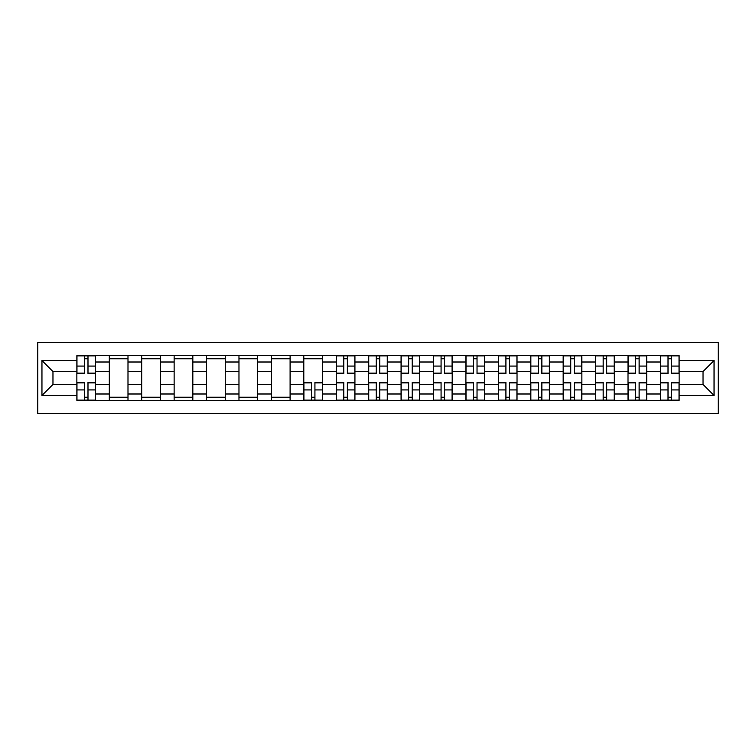<?xml version="1.0" encoding="UTF-8"?>
<svg xmlns="http://www.w3.org/2000/svg" width="756" height="756" viewBox="0 0 756 756"><rect width="100%" height="100%" fill="white"/><g stroke="black" fill="none" stroke-linecap="round" stroke-linejoin="round"><path stroke-width="1.13" d="M37.8 413.645L718.2 413.645L718.2 342.355L37.8 342.355L37.8 413.645M109.289 400.34L109.289 362.001L95.577 362.001L95.577 400.34M95.577 362.001L95.577 355.66M109.289 362.001L109.289 355.66M127.991 355.66L127.991 400.34M141.712 400.34L141.712 355.66M160.414 355.66L160.414 400.34M174.126 400.34L174.126 355.66M192.837 355.66L192.837 400.34M206.549 400.34L206.549 355.66M225.25 355.66L225.25 400.34M238.972 400.34L238.972 355.66M257.673 355.66L257.673 400.34M271.385 400.34L271.385 355.66M290.096 355.66L290.096 400.34M303.808 400.34L303.808 355.66M322.51 355.66L322.51 400.34M336.231 400.34L336.231 355.66M354.933 355.66L354.933 400.34M368.644 400.34L368.644 355.66M387.355 355.66L387.355 400.34M401.067 400.34L401.067 355.66M419.769 355.66L419.769 400.34M433.49 400.34L433.49 355.66M452.192 355.66L452.192 400.34M465.904 400.34L465.904 355.66M484.615 355.66L484.615 400.34M498.327 400.34L498.327 355.66M517.028 355.66L517.028 400.34M530.75 400.34L530.75 355.66M549.451 355.66L549.451 400.34M563.163 400.34L563.163 355.66M581.874 355.66L581.874 400.34M595.586 400.34L595.586 355.66M614.288 355.66L614.288 400.34M628.009 400.34L628.009 355.66M646.711 355.66L646.711 400.34M660.423 400.34L660.423 355.66M660.423 384.445L646.711 384.445M628.009 384.445L614.288 384.445M595.586 384.445L581.874 384.445M563.163 384.445L549.451 384.445M530.75 384.445L517.028 384.445M498.327 384.445L484.615 384.445M465.904 384.445L452.192 384.445M433.49 384.445L419.769 384.445M401.067 384.445L387.355 384.445M368.644 384.445L354.933 384.445M336.231 384.445L322.51 384.445M303.808 384.445L290.096 384.445M271.385 384.445L257.673 384.445M238.972 384.445L225.25 384.445M206.549 384.445L192.837 384.445M174.126 384.445L160.414 384.445M141.712 384.445L127.991 384.445M109.289 384.445L95.577 384.445M660.423 371.555L646.711 371.555M628.009 371.555L614.288 371.555M595.586 371.555L581.874 371.555M563.163 371.555L549.451 371.555M530.75 371.555L517.028 371.555M498.327 371.555L484.615 371.555M465.904 371.555L452.192 371.555M433.49 371.555L419.769 371.555M401.067 371.555L387.355 371.555M368.644 371.555L354.933 371.555M336.231 371.555L322.51 371.555M303.808 371.555L290.096 371.555M271.385 371.555L257.673 371.555M238.972 371.555L225.25 371.555M206.549 371.555L192.837 371.555M174.126 371.555L160.414 371.555M141.712 371.555L127.991 371.555M109.289 371.555L95.577 371.555M52.967 384.445L76.866 384.445L76.866 371.555L52.967 371.555L52.967 384.445L41.958 395.454L41.958 360.546L76.866 360.546L76.866 371.555M679.134 371.555L679.134 384.445L703.033 384.445L703.033 371.555L679.134 371.555L679.134 355.66L76.866 355.66L76.866 360.546M679.134 360.546L714.042 360.546L714.042 395.454L679.134 395.454L679.134 384.445M76.866 384.445L76.866 400.34L679.134 400.34L679.134 395.454M76.866 395.454L41.958 395.454M87.989 397.221L84.455 397.221M84.455 358.779L87.989 358.779M127.991 397.221L109.289 397.221M109.289 358.779L127.991 358.779M160.414 397.221L141.712 397.221M141.712 358.779L160.414 358.779M192.837 397.221L174.126 397.221M174.126 358.779L192.837 358.779M225.25 397.221L206.549 397.221M206.549 358.779L225.25 358.779M257.673 397.221L238.972 397.221M238.972 358.779L257.673 358.779M290.096 397.221L271.385 397.221M271.385 358.779L290.096 358.779M314.931 397.221L311.396 397.221M303.808 358.779L322.51 358.779M347.344 397.221L343.81 397.221M343.81 358.779L347.344 358.779M379.767 397.221L376.233 397.221M376.233 358.779L379.767 358.779M412.19 397.221L408.656 397.221M408.656 358.779L412.19 358.779M444.604 397.221L441.069 397.221M441.069 358.779L444.604 358.779M477.027 397.221L473.492 397.221M473.492 358.779L477.027 358.779M509.45 397.221L505.915 397.221M505.915 358.779L509.45 358.779M541.863 397.221L538.329 397.221M538.329 358.779L541.863 358.779M574.286 397.221L570.752 397.221M570.752 358.779L574.286 358.779M606.709 397.221L603.175 397.221M603.175 358.779L606.709 358.779M639.122 397.221L635.588 397.221M635.588 358.779L639.122 358.779M671.545 397.221L668.011 397.221M668.011 358.779L671.545 358.779M41.958 360.546L52.967 371.555M703.033 384.445L714.042 395.454M703.033 371.555L714.042 360.546M87.989 373.53L87.989 355.868L95.473 355.868L95.473 373.53L87.989 373.53M84.455 358.571L87.989 358.571M84.455 355.868L76.97 355.868L76.97 373.53L84.455 373.53L84.455 355.868L87.989 355.868M84.455 382.47L84.455 400.132L76.97 400.132L76.97 382.47L84.455 382.47M87.989 397.429L84.455 397.429M87.989 400.132L95.473 400.132L95.473 382.47L87.989 382.47L87.989 400.132L84.455 400.132M347.344 373.53L347.344 355.868L354.829 355.868L354.829 373.53L347.344 373.53M343.81 358.571L347.344 358.571M343.81 355.868L336.335 355.868L336.335 373.53L343.81 373.53L343.81 355.868L347.344 355.868M379.767 373.53L379.767 355.868L387.252 355.868L387.252 373.53L379.767 373.53M376.233 358.571L379.767 358.571M376.233 355.868L368.748 355.868L368.748 373.53L376.233 373.53L376.233 355.868L379.767 355.868M412.19 373.53L412.19 355.868L419.665 355.868L419.665 373.53L412.19 373.53M408.656 358.571L412.19 358.571M408.656 355.868L401.171 355.868L401.171 373.53L408.656 373.53L408.656 355.868L412.19 355.868M444.604 373.53L444.604 355.868L452.088 355.868L452.088 373.53L444.604 373.53M441.069 358.571L444.604 358.571M441.069 355.868L433.594 355.868L433.594 373.53L441.069 373.53L441.069 355.868L444.604 355.868M477.027 373.53L477.027 355.868L484.511 355.868L484.511 373.53L477.027 373.53M473.492 358.571L477.027 358.571M473.492 355.868L466.008 355.868L466.008 373.53L473.492 373.53L473.492 355.868L477.027 355.868M509.45 373.53L509.45 355.868L516.924 355.868L516.924 373.53L509.45 373.53M505.915 358.571L509.45 358.571M505.915 355.868L498.431 355.868L498.431 373.53L505.915 373.53L505.915 355.868L509.45 355.868M541.863 373.53L541.863 355.868L549.347 355.868L549.347 373.53L541.863 373.53M538.329 358.571L541.863 358.571M538.329 355.868L530.854 355.868L530.854 373.53L538.329 373.53L538.329 355.868L541.863 355.868M574.286 373.53L574.286 355.868L581.77 355.868L581.77 373.53L574.286 373.53M570.752 358.571L574.286 358.571M570.752 355.868L563.267 355.868L563.267 373.53L570.752 373.53L570.752 355.868L574.286 355.868M606.709 373.53L606.709 355.868L614.184 355.868L614.184 373.53L606.709 373.53M603.175 358.571L606.709 358.571M603.175 355.868L595.69 355.868L595.69 373.53L603.175 373.53L603.175 355.868L606.709 355.868M311.396 382.47L311.396 400.132L303.912 400.132L303.912 382.47L311.396 382.47M314.931 397.429L311.396 397.429M314.931 400.132L322.406 400.132L322.406 382.47L314.931 382.47L314.931 400.132L311.396 400.132M343.81 382.47L343.81 400.132L336.335 400.132L336.335 382.47L343.81 382.47M347.344 397.429L343.81 397.429M347.344 400.132L354.829 400.132L354.829 382.47L347.344 382.47L347.344 400.132L343.81 400.132M376.233 382.47L376.233 400.132L368.748 400.132L368.748 382.47L376.233 382.47M379.767 397.429L376.233 397.429M379.767 400.132L387.252 400.132L387.252 382.47L379.767 382.47L379.767 400.132L376.233 400.132M408.656 382.47L408.656 400.132L401.171 400.132L401.171 382.47L408.656 382.47M412.19 397.429L408.656 397.429M412.19 400.132L419.665 400.132L419.665 382.47L412.19 382.47L412.19 400.132L408.656 400.132M441.069 382.47L441.069 400.132L433.594 400.132L433.594 382.47L441.069 382.47M444.604 397.429L441.069 397.429M444.604 400.132L452.088 400.132L452.088 382.47L444.604 382.47L444.604 400.132L441.069 400.132M473.492 382.47L473.492 400.132L466.008 400.132L466.008 382.47L473.492 382.47M477.027 397.429L473.492 397.429M477.027 400.132L484.511 400.132L484.511 382.47L477.027 382.47L477.027 400.132L473.492 400.132M505.915 382.47L505.915 400.132L498.431 400.132L498.431 382.47L505.915 382.47M509.45 397.429L505.915 397.429M509.45 400.132L516.924 400.132L516.924 382.47L509.45 382.47L509.45 400.132L505.915 400.132M538.329 382.47L538.329 400.132L530.854 400.132L530.854 382.47L538.329 382.47M541.863 397.429L538.329 397.429M541.863 400.132L549.347 400.132L549.347 382.47L541.863 382.47L541.863 400.132L538.329 400.132M570.752 382.47L570.752 400.132L563.267 400.132L563.267 382.47L570.752 382.47M574.286 397.429L570.752 397.429M574.286 400.132L581.77 400.132L581.77 382.47L574.286 382.47L574.286 400.132L570.752 400.132M603.175 382.47L603.175 400.132L595.69 400.132L595.69 382.47L603.175 382.47M606.709 397.429L603.175 397.429M606.709 400.132L614.184 400.132L614.184 382.47L606.709 382.47L606.709 400.132L603.175 400.132M639.122 373.53L639.122 355.868L646.607 355.868L646.607 373.53L639.122 373.53M635.588 358.571L639.122 358.571M635.588 355.868L628.113 355.868L628.113 373.53L635.588 373.53L635.588 355.868L639.122 355.868M635.588 382.47L635.588 400.132L628.113 400.132L628.113 382.47L635.588 382.47M639.122 397.429L635.588 397.429M639.122 400.132L646.607 400.132L646.607 382.47L639.122 382.47L639.122 400.132L635.588 400.132M671.545 373.53L671.545 355.868L679.03 355.868L679.03 373.53L671.545 373.53M668.011 358.571L671.545 358.571M668.011 355.868L660.527 355.868L660.527 373.53L668.011 373.53L668.011 355.868L671.545 355.868M668.011 382.47L668.011 400.132L660.527 400.132L660.527 382.47L668.011 382.47M671.545 397.429L668.011 397.429M671.545 400.132L679.03 400.132L679.03 382.47L671.545 382.47L671.545 400.132L668.011 400.132M628.009 362.001L614.288 362.001M595.586 362.001L581.874 362.001M563.163 362.001L549.451 362.001M530.75 362.001L517.028 362.001M498.327 362.001L484.615 362.001M465.904 362.001L452.192 362.001M433.49 362.001L419.769 362.001M401.067 362.001L387.355 362.001M368.644 362.001L354.933 362.001M336.231 362.001L322.51 362.001M303.808 362.001L290.096 362.001M271.385 362.001L257.673 362.001M238.972 362.001L225.25 362.001M206.549 362.001L192.837 362.001M174.126 362.001L160.414 362.001M141.712 362.001L127.991 362.001M660.423 362.001L646.711 362.001M628.009 393.999L614.288 393.999M595.586 393.999L581.874 393.999M563.163 393.999L549.451 393.999M530.75 393.999L517.028 393.999M498.327 393.999L484.615 393.999M465.904 393.999L452.192 393.999M433.49 393.999L419.769 393.999M401.067 393.999L387.355 393.999M368.644 393.999L354.933 393.999M336.231 393.999L322.51 393.999M303.808 393.999L290.096 393.999M271.385 393.999L257.673 393.999M238.972 393.999L225.25 393.999M206.549 393.999L192.837 393.999M174.126 393.999L160.414 393.999M141.712 393.999L127.991 393.999M109.289 393.999L95.577 393.999M660.423 393.999L646.711 393.999M87.989 373.095L95.473 373.095M87.989 366.074L95.473 366.074M76.97 373.095L84.455 373.095M76.97 366.074L84.455 366.074M84.455 382.905L76.97 382.905M84.455 389.926L76.97 389.926M95.473 382.905L87.989 382.905M95.473 389.926L87.989 389.926M347.344 373.095L354.829 373.095M347.344 366.074L354.829 366.074M336.335 373.095L343.81 373.095M336.335 366.074L343.81 366.074M379.767 373.095L387.252 373.095M379.767 366.074L387.252 366.074M368.748 373.095L376.233 373.095M368.748 366.074L376.233 366.074M412.19 373.095L419.665 373.095M412.19 366.074L419.665 366.074M401.171 373.095L408.656 373.095M401.171 366.074L408.656 366.074M444.604 373.095L452.088 373.095M444.604 366.074L452.088 366.074M433.594 373.095L441.069 373.095M433.594 366.074L441.069 366.074M477.027 373.095L484.511 373.095M477.027 366.074L484.511 366.074M466.008 373.095L473.492 373.095M466.008 366.074L473.492 366.074M509.45 373.095L516.924 373.095M509.45 366.074L516.924 366.074M498.431 373.095L505.915 373.095M498.431 366.074L505.915 366.074M541.863 373.095L549.347 373.095M541.863 366.074L549.347 366.074M530.854 373.095L538.329 373.095M530.854 366.074L538.329 366.074M574.286 373.095L581.77 373.095M574.286 366.074L581.77 366.074M563.267 373.095L570.752 373.095M563.267 366.074L570.752 366.074M606.709 373.095L614.184 373.095M606.709 366.074L614.184 366.074M595.69 373.095L603.175 373.095M595.69 366.074L603.175 366.074M311.396 382.905L303.912 382.905M311.396 389.926L303.912 389.926M322.406 382.905L314.931 382.905M322.406 389.926L314.931 389.926M343.81 382.905L336.335 382.905M343.81 389.926L336.335 389.926M354.829 382.905L347.344 382.905M354.829 389.926L347.344 389.926M376.233 382.905L368.748 382.905M376.233 389.926L368.748 389.926M387.252 382.905L379.767 382.905M387.252 389.926L379.767 389.926M408.656 382.905L401.171 382.905M408.656 389.926L401.171 389.926M419.665 382.905L412.19 382.905M419.665 389.926L412.19 389.926M441.069 382.905L433.594 382.905M441.069 389.926L433.594 389.926M452.088 382.905L444.604 382.905M452.088 389.926L444.604 389.926M473.492 382.905L466.008 382.905M473.492 389.926L466.008 389.926M484.511 382.905L477.027 382.905M484.511 389.926L477.027 389.926M505.915 382.905L498.431 382.905M505.915 389.926L498.431 389.926M516.924 382.905L509.45 382.905M516.924 389.926L509.45 389.926M538.329 382.905L530.854 382.905M538.329 389.926L530.854 389.926M549.347 382.905L541.863 382.905M549.347 389.926L541.863 389.926M570.752 382.905L563.267 382.905M570.752 389.926L563.267 389.926M581.77 382.905L574.286 382.905M581.77 389.926L574.286 389.926M603.175 382.905L595.69 382.905M603.175 389.926L595.69 389.926M614.184 382.905L606.709 382.905M614.184 389.926L606.709 389.926M639.122 373.095L646.607 373.095M639.122 366.074L646.607 366.074M628.113 373.095L635.588 373.095M628.113 366.074L635.588 366.074M635.588 382.905L628.113 382.905M635.588 389.926L628.113 389.926M646.607 382.905L639.122 382.905M646.607 389.926L639.122 389.926M671.545 373.095L679.03 373.095M671.545 366.074L679.03 366.074M660.527 373.095L668.011 373.095M660.527 366.074L668.011 366.074M668.011 382.905L660.527 382.905M668.011 389.926L660.527 389.926M679.03 382.905L671.545 382.905M679.03 389.926L671.545 389.926"/></g></svg>
